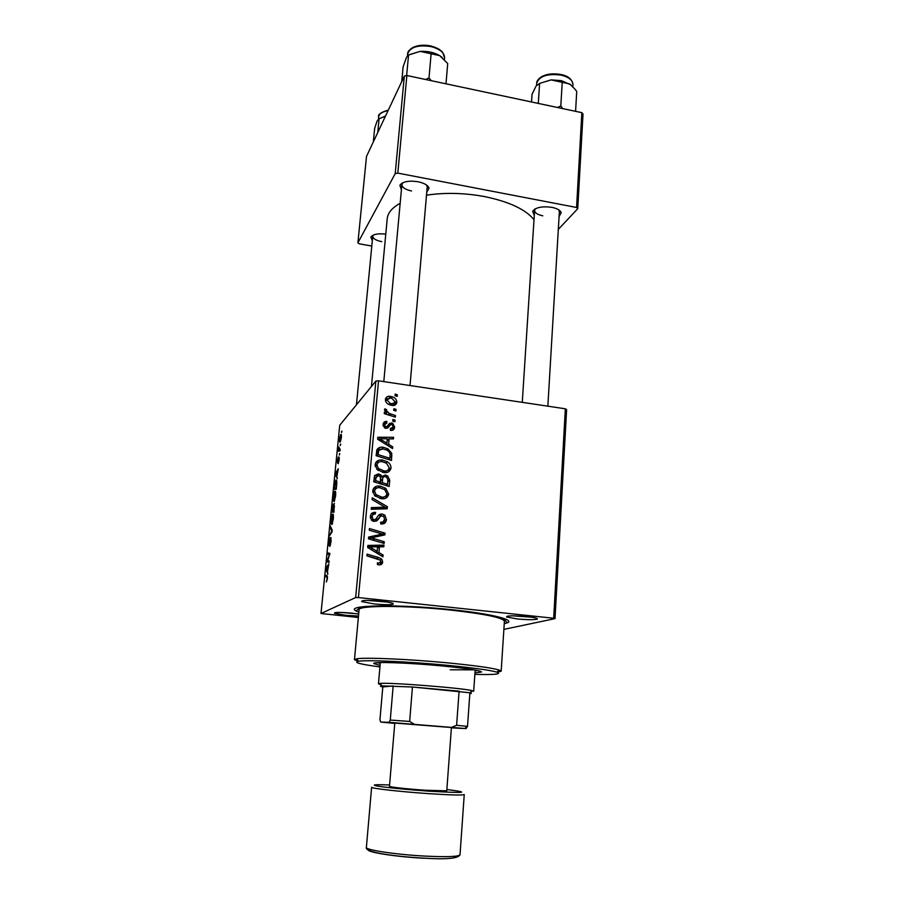<?xml version="1.0" encoding="UTF-8"?>
<svg xmlns="http://www.w3.org/2000/svg" width="904" height="904" viewBox="0 0 904 904"><rect width="100%" height="100%" fill="white"/><g stroke="black" fill="none" stroke-linecap="round" stroke-linejoin="round"><path stroke-width="1.36" d="M380.833 601.171C390.155 602.267 394.234 603.273 393.07 604.2C390.019 604.923 383.691 604.832 374.053 603.928L361.656 601.578C361.306 600.177 367.702 600.041 380.833 601.171M367.363 600.392L387.658 602.087M526.964 616.607C534.885 617.522 538.287 618.37 537.179 619.161C533.812 619.929 527.055 619.85 516.907 618.912L506.556 616.98C506.579 615.601 513.382 615.477 526.964 616.607M512.444 615.816L531.473 617.172M358.492 616.031L345.938 615.319L334.457 613.262C334.322 612.177 339.949 612.132 351.373 613.115L358.673 614.098M341.079 612.426L356.379 613.737M401.399 189.795L399.884 185.252C402.687 181.591 408.71 180.416 417.964 181.727C424.236 183.083 427.931 185.207 429.038 188.122L426.744 192.292M410.02 385.533L427.196 187.038L426.609 185.083M534.287 215.446L532.659 211.265C535.688 207.366 542.072 206.055 551.847 207.332C557.135 208.451 560.254 210.214 561.214 212.621L559.079 216.632M547.858 406.178L559.373 211.592L558.83 209.897M358.854 612.223L356.063 610.946C343.712 605.013 398.223 603.872 452.407 609.771C491.64 613.85 515.517 619.907 507.2 622.845L504.251 623.658M534.004 219.717C525.597 209.366 509.088 201.648 484.454 196.563C464.294 192.868 444.971 192.416 426.496 195.185M400.167 203.287C392.121 207.75 387.805 212.869 387.228 218.644L371.442 386.471M566.616 409.614L555.011 618.63L553.677 618.246L565.35 408.8L566.616 409.614M503.878 629.376L555.011 618.63M382.573 460.079L387.341 461.786C389.771 463.255 390.991 465.357 391.025 468.091C390.042 471.583 387.635 473.074 383.782 472.566L377.047 469.504L375.103 464.543C376.132 460.927 378.618 459.447 382.573 460.079L380.889 461.605M388.641 444.339L392.709 446.825L392.551 448.565L377.635 439.231L377.815 437.265L393.556 437.299L393.409 438.915L389.138 438.847L388.641 444.339L387.511 445.412M382.686 561.949C382.347 564.13 381.081 565.102 378.878 564.864L377.443 564.548L377.386 562.842L378.753 563.147L380.833 561.633L380.369 560.175L366.922 555.847L367.069 554.141L378.584 557.486L381.804 559.192L382.686 561.949L380.697 563.034L380.053 564.876M382.256 514.048L384.821 515.156L386.449 519.608C385.963 522.919 384.042 524.343 380.663 523.891L380.618 522.207L382.98 522.071L384.618 519.269L383.635 516.331L380.844 515.969L377.759 519.969L374.132 521.427L371.578 520.286L370.335 516.444C370.776 513.585 372.448 512.218 375.352 512.342L375.341 514.014C373.499 513.969 372.437 514.862 372.177 516.726L372.911 519.178L374.177 519.755L375.657 519.303L377.556 516.647C378.55 514.704 380.121 513.834 382.256 514.048L380.29 515.461L381.465 515.743M372.256 497.788L387.387 506.692L387.206 508.794L371.194 509.268L371.352 507.596L385.07 507.2L372.086 499.562L372.256 497.788M380.211 486.126L385.737 488.329L388.709 494.172C387.714 497.708 385.296 499.234 381.431 498.725L374.651 495.686L372.697 490.68C373.736 487.03 376.245 485.516 380.211 486.126L378.301 487.697M395.172 394.099L397.331 394.788L397.195 396.37L395.025 395.715L395.172 394.099M358.425 597.578L355.656 597.544L320.988 613.5L339.734 425.253L375.861 381.07L378.539 380.821L358.425 597.578L553.677 618.246M378.539 380.821L565.35 408.8M385.285 475.018L387.658 475.956L389.748 480.171L389.183 486.465L373.725 481.775L374.561 475.606L378.313 473.899L380.584 474.747L381.94 476.566L385.285 475.018L383.759 476.781M378.934 552.536L383.093 555.022L382.934 556.841L367.679 547.496L367.871 545.451L383.974 545.101L383.827 546.784L379.454 546.818L378.934 552.536L377.386 553.451M374.742 538.897L384.268 541.756L384.121 543.44L368.482 538.818L368.64 537.055L382.539 534.061L369.273 530.23L369.431 528.535L385.036 533.145L384.878 534.897L371.024 537.925L374.742 538.897L372.855 540.117M394.664 427.117C394.347 429.536 392.957 430.632 390.505 430.406L390.245 428.745L393.263 426.846L392.223 424.643L390.709 424.699L385.985 428.349L384.855 427.999L383.081 424.541C383.341 422.315 384.596 421.264 386.833 421.388L386.889 423.015L384.482 424.812L385.432 426.575L386.81 426.677L389.624 423.4L392.664 423.162L394.664 427.117L392.392 430.315M391.76 453.311L391.5 460.452L376.12 455.718L376.866 449.876C378.313 447.57 380.482 446.712 383.364 447.299L387.895 448.825L391.76 453.311L390.076 454.825M390.392 396.37L392.325 396.833C395.116 397.726 396.63 399.557 396.867 402.314C396.302 404.755 394.698 405.794 392.065 405.433L389.613 404.8C386.912 403.851 385.499 402.043 385.375 399.365C386.019 396.901 387.692 395.907 390.392 396.37L389.025 397.884M393.861 408.732L396.031 409.41L395.895 411.004L393.715 410.348L393.861 408.732M391.07 414.077L395.489 415.535L395.342 417.139L384.268 413.659L384.415 412.043L386.709 412.778L384.415 409.84L384.923 408.811L386.618 409.704L386.189 410.45L389.251 413.411L391.07 414.077L389.805 415.399M392.901 419.456L395.082 420.134L394.935 421.727L392.765 421.083L392.901 419.456M334.762 491.324C335.553 490.533 335.836 492.07 335.621 495.934L334.22 501.505L333.158 500.805L333.18 497.098L334.593 491.516L335.395 491.403M336.921 476.182L337.294 478.713L335.418 474.928L335.587 473.21L338.277 468.735L336.921 476.182M327.417 578.763L326.378 582.006L327.135 578.842L326.864 577.181L325.316 576.549L325.463 575.068L327.067 575.712L327.417 578.763M330.819 537.609L331.113 541.439L329.836 546.423L330.694 539.044L329.045 545.62L328.683 542.332L329.847 537.688L329.124 544.242L331.045 537.631M330.333 526.038L332.209 530.094L332.017 531.947L329.338 536.038L331.779 531.066L330.186 527.586L330.333 526.038M332.491 514.184C333.282 513.472 333.565 515.077 333.339 518.986L331.96 524.478L330.887 523.676L330.921 519.89L332.288 514.41L333.079 514.252M341.678 431.163L341.542 432.587L341.994 431.208M355.656 597.544L375.861 381.07M334.141 503.392L333.971 512.229L331.723 512.071L332.954 504.342L333.463 505.573L334.401 503.426M327.485 571.396L327.824 574.311L326.039 569.305L326.208 567.52L328.853 563.972L327.485 571.396M327.79 560.525L329.146 561.022L328.999 562.503L326.785 561.757L329.418 554.762L327.531 554.276L327.677 552.807L329.892 553.429L327.79 560.525M339.203 459.661L338.22 463.741L338.887 458.294L337.655 463.232L337.395 460.893L338.243 457.119L337.723 461.91L338.966 456.949L339.203 459.661M336.808 483.018L336.254 489.233L333.983 489.335L335.813 480.193C336.457 479.47 336.785 480.408 336.808 483.018M340.672 434.632C341.305 433.83 341.542 434.835 341.384 437.66L340.322 441.853C339.667 442.711 339.418 441.683 339.588 438.779L340.616 434.711L341.305 434.722M340.401 444.113L340.254 445.548L340.718 444.158M339.52 449.559L340.186 449.457L340.051 450.881L338.378 451.265L338.83 446.949L340.175 449.65M339.452 453.605L339.316 455.051L339.78 453.65M320.988 613.5L358.357 617.5M583.012 114.017L577.758 208.677L576.571 207.479L581.848 112.661L583.012 114.017M558.322 229.39L577.758 208.677M404.314 76.117L366.504 156.415L357.894 242.837L395.217 173.613L404.314 76.117L406.868 75.507L581.848 112.661M406.868 75.507L397.816 173.116L576.571 207.479M357.894 242.837L359.374 243.843L371.804 246.046M372.312 240.679L370.877 237.04C372.979 234.26 377.94 233.288 385.771 234.113M397.816 173.116L395.217 173.613M373.262 235.085L372.753 236.215C372.979 238.633 375.962 240.441 381.725 241.639M535.349 208.779L534.603 210.417C534.784 212.869 537.507 214.666 542.795 215.807M402.811 182.744L401.884 184.552C402.099 187.456 405.32 189.603 411.535 190.981M332.13 510.647L332.83 510.681L332.921 505.641L332.13 510.647L334.107 510.884M334.525 506.681L333.926 504.907L333.09 510.703L334.107 510.828L332.83 510.681M333.09 510.703L333.858 510.749L334.243 506.647M332.299 523.845L330.887 523.676M331.18 522.388L332.073 523.066L333.056 519.133C333.192 516.184 332.943 515.02 332.322 515.642L331.18 522.388M332.502 523.28L331.937 523.213M330.242 534.671L329.485 534.58M331.101 527.687L330.186 527.586M330.525 545.055L329.96 544.988M327.485 576.786L325.316 576.549M326.785 569.384L326.039 569.305M327.056 567.61L326.208 567.52M326.751 569.283L327.282 570.763L327.677 566.763L326.367 568.435L326.751 569.283M329.045 562.005L326.785 561.757M328.819 554.683L329.418 554.762M329.791 554.536L327.531 554.276M339.316 458.068L338.604 457.978M336.39 475.052L335.418 474.928M336.22 473.289L335.587 473.21M336.152 474.589L336.706 475.707L337.09 471.843L335.757 473.99L336.152 474.589M336.503 480.284L335.813 480.193M334.39 487.889L336.13 487.798L336.311 485.968C336.616 482.261 336.401 480.815 335.655 481.629L334.39 487.889L336.356 488.149M334.514 500.974L333.158 500.805M333.452 499.505L334.333 500.093L335.339 496.104C335.463 493.2 335.214 492.092 334.593 492.77L333.452 499.505M339.814 438.576C339.746 440.508 339.949 441.141 340.435 440.485L341.158 437.92C341.203 436.044 341 435.423 340.537 436.033L339.814 438.576M340.13 450.068L338.514 449.853M340.141 449.955L338.864 449.785M396.167 396.054L397.331 394.788M387.748 481.798L389.748 480.171M380.821 483.922L382.313 482.679L387.533 484.261L387.364 485.911M374.516 475.685L376.38 475.594L378.313 473.899M376.38 475.594L376.968 475.696M380.697 477.628L381.94 476.566M381.657 476.815L383.307 476.702M382.765 478.284L380.663 480.86L380.403 483.798M376.03 477.199L374.03 479.527L373.815 481.798M375.691 480.668L380.516 482.126L380.347 476.736L378.234 475.538L375.94 477.866L375.691 480.668L374.222 481.922M379.013 483.38L380.516 482.126M374.03 479.527L375.94 477.866M385.997 485.493L387.533 484.261L387.861 479.583L386.596 477.233L385.093 476.645C383.454 476.6 382.629 477.459 382.629 479.21L382.313 482.679M380.663 480.86L382.629 479.21M386.697 494.691L386.697 495.72L388.709 494.172M386.697 495.72L385.771 498.172M373.567 488.307L378.098 487.719M374.968 489.606L372.719 491.991M381.036 498.669L384.381 496.861M375.985 494.544L381.657 497.098C384.415 497.46 386.155 496.364 386.878 493.821L384.754 489.708L379.883 487.742C377.081 487.324 375.296 488.397 374.538 490.974L375.985 494.544L374.618 495.641M379.895 498.466L381.657 497.098M372.787 492.409L374.538 490.974M384.494 507.619L385.386 508.15L387.387 506.692M385.386 508.15L385.319 508.85M371.228 508.986L383.081 508.658L385.07 507.2M384.471 520.116L384.449 520.975L386.449 519.608M384.449 520.975L383.522 523.766M380.652 523.552L382.98 522.071M381.002 523.427L381.691 522.953M375.872 521.28L380.663 516.105M375.94 521.258L377.759 519.969M371.148 514.037L373.42 513.777L375.352 512.342M373.42 513.777L375.691 512.398M372.527 515.449L370.335 517.687M370.391 518.037L372.177 516.726M372.516 520.953L374.177 519.755M372.889 521.122L373.725 520.681M378.301 515.585L380.29 515.461M377.42 563.881L378.753 563.147L377.431 564.22M366.922 555.779L376.618 558.593L378.584 557.486M376.618 558.593L377.838 559.011M380.686 562.231L380.697 563.034M381.465 555.949L383.093 555.022M367.77 546.615L381.985 546.298L383.974 545.101M377.013 553.214L377.488 548.005L379.454 546.818M372.64 548.626L377.16 551.406L377.567 546.83L369.499 546.909L372.64 548.626L371.081 549.587M375.589 552.344L377.16 551.406M368.131 547.779L369.499 546.909M382.358 542.92L384.268 541.756M368.572 537.88L380.55 535.337L382.539 534.061M382.313 534.207L385.036 533.145M383.036 534.422L382.957 535.36M369.295 539.066L371.024 537.925M390.438 430.394L391.251 428.846M388.72 426.711L387.432 428.213M383.262 423.524L384.855 423.422L386.833 421.388M384.279 425.027L383.093 425.513M383.228 426.1L384.482 424.812M384.697 427.92L385.884 426.711M385.319 428.191L386.81 426.677M385.42 428.225L385.872 427.626M389.025 424.01L389.624 423.4M388.212 425.083L389.737 424.914L391.737 422.891M389.737 424.914L390.313 425.038M392.652 428.236L392.641 429.117M391.522 447.921L392.709 446.825M377.635 439.197L378.912 439.197M387.262 439.22L388.743 439.22M391.884 438.892L393.556 437.299M386.765 444.937L387.138 440.768L389.138 438.847M382.482 440.429L386.901 443.209L387.296 438.824L379.409 438.7L382.482 440.429L381.341 441.547M385.748 444.305L386.901 443.209M378.403 439.706L379.409 438.7M389.906 457.639L391.907 455.853M376.731 455.91L378.075 454.633L389.85 458.26L389.692 459.899M376.991 449.604L380.222 449.062M381.782 448.802L383.364 447.299M377.906 451.073L376.81 452.124L376.211 455.752M388.449 459.514L389.85 458.26L390.031 456.192C390.404 453.571 389.432 451.593 387.115 450.237L383.115 448.904L378.742 450.282L378.075 454.633M376.81 452.124L378.742 450.282M388.991 468.667L389.014 469.809L391.025 468.091M389.014 469.809L388.291 471.944M375.759 462.486L379.736 461.763M377.228 463.729L375.137 465.922M384.166 472.6L386.856 470.679M378.369 468.385L384.008 470.95C386.754 471.323 388.483 470.249 389.206 467.73L386.471 463.21L382.245 461.673C379.465 461.243 377.691 462.294 376.934 464.837L378.369 468.385L377.081 469.538M382.415 472.317L384.008 470.95M375.228 466.396L376.934 464.837M394.777 403.365L394.833 404.461L396.867 402.314M394.833 404.461L394.698 405.218M385.466 398.788L387.375 398.472M386.268 400.189L385.432 400.641M392.777 405.5L393.455 404.246M386.765 399.647L390.11 403.32L392.042 403.817L395.466 402.088L391.76 398.325L390.245 397.941L385.522 401.026M390.777 405.173L392.042 403.817M394.822 410.676L396.031 409.41M394.246 416.8L395.489 415.535M385.522 414.043L386.709 412.778M385.194 411.523L386.189 410.45M393.828 421.4L395.082 420.134M474.962 672.915L481.538 671.988C480.273 670.406 466.984 668.384 441.683 665.898C408.371 662.711 372.527 661.536 373.714 663.502L380.075 665.446M475.108 670.768L478.103 670.632M474.86 674.373C494.816 674.881 502.161 674.135 496.872 672.135C489.81 670.101 473.007 667.796 446.452 665.22C408.744 661.626 366.527 659.796 358.549 661.242C353.023 662.395 360.154 664.282 379.94 666.903M358.131 661.31L354.458 659.66L356.628 658.824C364.764 657.253 408.314 659.095 447.231 662.824C474.623 665.491 491.923 667.898 499.155 670.034L501.166 671.209L497.279 672.26M501.166 671.209L504.409 621.229C502.929 617.692 485.188 613.997 451.186 610.132C405.986 605.239 357.498 605.318 359.069 609.793L354.458 659.66M474.024 669.83L450.237 669.785M377.318 662.7L380.256 663.31M373.318 141.928L374.663 128.345L377.104 121.034L379.092 118.763L385.432 116.232M377.748 132.538L379.092 118.763M385.499 116.062L378.979 118.774M431.253 80.682L428.993 77.925L425.637 79.495M401.738 81.597L403.127 66.772L406.551 57.201L408.551 55.042L420.077 51.37L439.728 55.652L447.706 63.529L445.988 83.812M428.993 77.925L431.163 53.336M406.642 75.563L408.551 55.042M442.226 57.494L439.728 55.652C434.112 52.387 427.558 50.963 420.077 51.37L409.049 54.782M570.831 84.784L561.339 80.625L551.078 79.891L569.689 83.948L575.272 89.485L576.718 91.462L575.588 111.328M562.808 108.616L560.808 105.971L562.254 81.902M560.808 105.971L557.497 107.486M538.298 103.406L539.598 83.417L551.078 79.891M531.541 101.971L532.038 94.355L535.97 86.196L539.598 83.417M469.831 693.662C471.831 693.515 471.854 693.221 469.899 692.769L412.45 687.006L381.499 685.876C379.748 686.068 380.188 686.418 382.799 686.927L379.951 719.821L380.731 722.059L394.754 723.403M380.381 684.497L378.46 683.797L380.042 683.424C389.308 682.271 463.21 688.091 472.171 690.679L473.685 691.289L475.165 670.034M472.171 690.679L469.899 692.769L467.526 726.387L466.068 728.59L389.036 722.319L390.268 720.059L393.161 685.944L382.799 686.927M471.718 691.673L471.052 691.707M451.932 727.211L456.622 725.29L459.096 691.153L412.45 687.006L409.659 721.437L414.066 724.127M451.39 727.856L466.068 728.59M389.036 722.319L380.731 722.059M390.268 720.059L409.659 721.437M456.622 725.29L467.526 726.387M394.788 723.064L451.412 727.517L446.768 790.819L425.242 790.243C407.681 789.068 388.776 786.966 389.477 786.31L394.788 723.064M331.881 532.173L331.079 532.072M332.175 530.388L331.395 530.298M327.508 577.26L326.864 577.181M378.945 508.692L380.9 507.234M377.137 519.495L379.092 518.105M372.911 536.852L374.832 535.586M377.397 535.823L379.352 534.546M387.522 428.078L389.511 426.078M376.369 454.113L378.29 452.282M388.042 110.672C382.313 111.678 379.183 113.734 378.652 116.853C377.725 114.514 380.946 112.265 388.313 110.107M430.767 45.946C436.756 47.652 440.723 49.799 442.666 52.398L444.587 57.822C444.406 52.669 439.807 48.906 430.79 46.533C417.704 44.691 409.998 47.189 407.636 54.003C407.455 51.901 409.252 49.709 413.015 47.415C417.976 45.11 423.852 44.612 430.654 45.923M561.124 74.535C568.288 76.004 572.243 79.349 572.955 84.592C572.774 80.23 568.853 77.077 561.192 75.122C547.474 73.382 539.326 76.049 536.739 83.145L536.592 85.36M366.38 847.398C365.013 849.896 395.85 854.585 424.823 856.088C446.915 857.15 458.644 856.709 460.023 854.766C458.339 858.461 446.429 859.602 424.292 858.178C395.116 856.517 364.21 852.461 366.38 847.398L371.623 787.248C370.403 788.356 400.992 791.802 429.592 793.701C451.412 795.102 462.961 795.384 464.249 794.537L460.023 854.766M424.066 858.258C392.867 856.664 361.532 851.285 369.374 849.15M389.59 785C374.132 784.378 370.437 784.808 378.516 786.265C389.839 787.938 406.732 789.587 429.208 791.192C465.413 793.26 471.3 792.695 446.858 789.508M392.189 603.104L393.07 604.2M536.343 618.166L537.179 619.161M427.106 186.122L429.038 188.122M559.271 210.756L561.214 212.621M503.381 618.279L507.2 622.845M427.264 186.28L427.321 185.659L427.264 186.28M559.418 210.903L559.452 210.338L559.418 210.903M534.648 209.728L534.682 209.163L534.648 209.728M401.952 183.794L402.009 183.162L401.952 183.794M360.549 607.036L356.063 610.946M534.818 209.592L532.659 211.265M402.133 183.659L399.884 185.252M372.934 235.582L370.877 237.04M335.237 612.596L334.457 613.262M507.506 616.121L506.556 616.98M362.719 600.651L361.656 601.578M332.288 514.41L333.203 514.512M335.666 480.374L336.593 480.487M334.593 491.516L335.497 491.629M340.616 434.711L341.339 434.813M380.584 474.747L379.296 475.854M387.658 475.956L386.336 477.063M385.737 488.329L384.369 489.426M376.64 495.155L375.262 496.251M372.911 519.178L371.499 520.207M384.821 515.156L383.42 516.15M381.804 559.192L380.245 560.051M385.432 426.575L384.347 427.682M392.664 423.162L391.33 424.496M380.686 439.367L379.59 440.451M387.895 448.825L386.652 449.977M387.341 461.786L386.031 462.95M379.465 469.323L378.166 470.475M392.325 396.833L391.149 398.133M390.11 403.32L388.991 404.54M389.251 413.411L387.918 414.8M358.549 661.242L356.628 658.824M361.374 608.245L361.498 606.9M502.375 619.342L502.466 617.986M496.872 672.135L499.155 670.034M378.652 116.853L378.437 119.023M356.447 404.811L372.753 236.215M401.884 184.552L383.804 381.601M407.636 54.003L407.467 55.833M444.587 57.822L444.44 59.607M522.275 402.348L534.603 210.417M572.955 84.592L572.831 86.626M536.739 83.145C536.547 81.236 538.083 79.134 541.338 76.851C546.615 73.925 553.146 73.145 560.943 74.501M381.963 685.842L380.042 683.424M378.46 683.797L380.324 662.564M464.916 728.443L467.187 726.341"/></g></svg>

